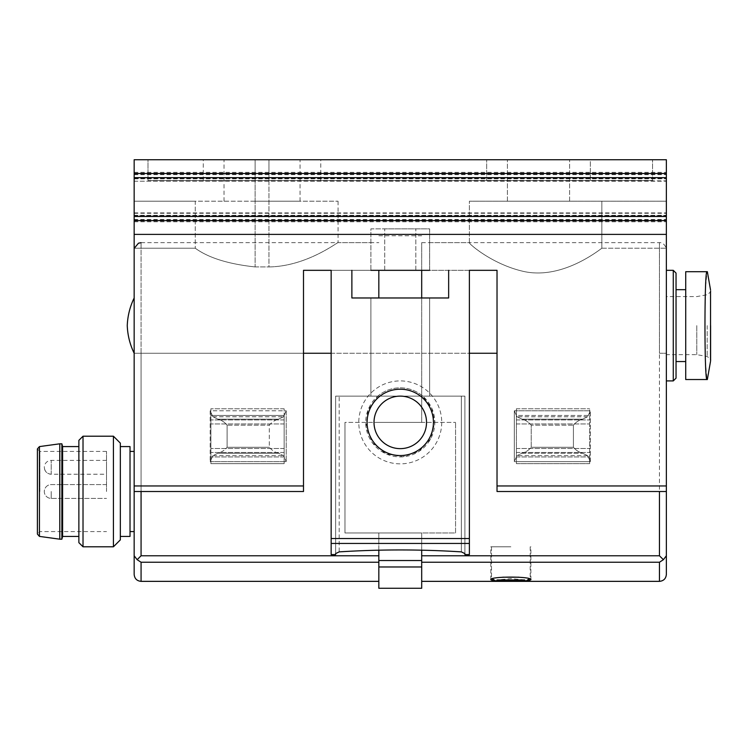 <?xml version="1.0" encoding="UTF-8"?>
<svg xmlns="http://www.w3.org/2000/svg" width="748" height="748" viewBox="0 0 748 748"><rect width="100%" height="100%" fill="white"/><g stroke="black" fill="none" stroke-linecap="round" stroke-linejoin="round"><path stroke-width="0.56" stroke-dasharray="3.74 2.81" d="M421.694 562.244L421.694 581.355L421.694 555.773L421.694 562.244L659.456 562.244L663.383 559.691L666.365 555.773L666.365 574.436M120.344 443.115L120.344 539.878M130.021 446.575L130.021 536.428M378.834 270.327L378.834 297.975M421.694 270.327L421.694 297.975M421.694 422.386L421.694 242.679L421.694 422.386L378.834 422.386L421.694 422.386M685.72 271.711L685.72 379.526L707.047 379.526L705.514 363.734L704.934 325.614L705.514 287.503L707.047 271.711L685.72 271.711M685.72 325.614L685.72 361.555L685.72 325.614M378.834 555.773L378.834 532.969L344.968 532.969L378.834 532.969L378.834 555.773L141.073 555.773L141.073 353.262L134.163 353.262L134.163 248.214L134.163 491.501L134.163 353.262L303.501 353.262L303.501 270.327L370.905 270.327L370.886 269.822L370.905 270.327L415.813 270.327L370.905 270.327M134.163 174.667L666.365 174.667L666.365 159.735L134.163 159.735L134.163 555.773L137.146 559.691L141.073 555.773M378.834 562.244L378.834 581.355L378.834 562.244L141.073 562.244L141.073 581.355M284.147 463.629L284.147 408.782L284.147 463.629L284.147 456.953L284.147 463.629L210.88 463.629L210.88 408.782L210.88 463.629L210.88 452.484L210.88 463.629L284.147 463.629M421.694 550.191L421.694 532.969L421.694 555.773L421.694 532.969L455.56 532.969L455.56 422.386L455.56 532.969L344.968 532.969L344.968 422.386L455.56 422.386L344.968 422.386L344.968 532.969L344.968 422.386L344.968 532.969L455.56 532.969L421.694 532.969L421.694 588.265M134.163 325.614L134.163 297.975L134.163 325.614M134.163 491.501L303.501 491.501L134.163 491.501L134.163 451.409L134.163 491.501L134.163 485.966L134.163 491.501L303.501 491.501L303.501 270.327L303.501 491.501L303.501 353.262L134.163 353.262L303.501 353.262M134.163 555.773L134.163 574.436M284.147 415.458L284.147 456.953L284.147 415.458L210.88 415.458L210.88 452.484L210.88 408.782L210.88 415.458L284.147 415.458M378.834 550.191L378.834 588.265M421.694 532.969L378.834 532.969L421.694 532.969M589.648 415.458L589.648 463.629L589.648 408.782L589.648 415.458L516.382 415.458L516.382 456.953L516.382 408.782L516.382 415.458L589.648 415.458M666.365 325.614L666.365 380.91L666.365 325.614M134.163 221.043L666.365 221.043L666.365 215.302L666.365 491.501L666.365 248.214L666.365 485.966L666.365 353.262L659.456 353.262L659.456 242.679L659.456 353.262L666.365 353.262L666.365 555.773M589.648 463.629L589.648 456.953L589.648 463.629L516.382 463.629L516.382 408.782L516.382 463.629L589.648 463.629M663.383 559.691L659.456 555.773L659.456 353.262L659.456 491.501M673.275 270.327L673.275 380.91M676.042 273.085L676.042 378.151M676.042 325.614L676.042 361.555L676.042 325.614M696.781 325.614L696.781 354.646L696.781 325.614M455.56 532.969L455.56 422.386L455.56 532.969M130.021 491.501L130.021 451.409L130.021 491.501M78.867 440.357L78.867 542.646M78.867 491.501L78.867 536.428L78.867 491.501M83.019 436.206L83.019 546.788M113.425 436.206L113.425 546.788M106.515 467.304L106.515 474.223L106.515 467.304M106.515 491.501L106.515 451.409L106.515 491.501M39.887 491.501L39.887 451.409L39.887 491.501M106.515 451.409L39.887 451.409L37.4 448.922L37.4 534.072L39.887 531.585L106.515 531.585M59.793 443.807L59.793 539.186M61.869 443.807L61.869 539.186M62.608 446.575L62.608 536.428M51.219 474.223C47.021 473.811 44.721 471.502 44.31 467.304A6.91 6.91 0 0 0 51.219 474.223L51.219 460.394L51.219 474.223L106.515 474.223M510.856 546.788L490.81 546.788L510.856 546.788M510.856 579.971L497.027 579.971L510.856 579.971L497.027 579.971L510.856 578.587L524.675 579.971L510.856 579.971M666.365 201.212L469.379 201.212L666.365 201.212L666.365 248.214L666.365 201.212M507.396 201.212L569.602 201.212L507.396 201.212L507.396 159.735L569.602 159.735L507.396 159.735L507.396 201.212M590.34 180.474L486.658 180.474L590.34 180.474L590.34 159.735L486.658 159.735L590.34 159.735L590.34 180.474M147.992 180.474L652.546 180.474L147.992 180.474L147.992 159.735L652.546 159.735L147.992 159.735L147.992 180.474M255.115 180.474L320.78 180.474L203.278 180.474L255.115 180.474L255.115 159.735L300.041 159.735L224.017 159.735L320.78 159.735L203.278 159.735L255.115 159.735L255.115 201.212L338.059 201.212L134.163 201.212L134.163 248.214L195.265 248.214C208.383 257.817 228.336 264.053 255.115 266.933C228.43 264.091 208.477 257.845 195.265 248.214L195.265 201.212L300.041 201.212L255.115 201.212L255.115 159.735L255.115 180.474M255.115 266.933L268.943 266.933C306.979 266.4 337.928 241.688 338.059 242.679C337.993 241.641 307.007 266.41 268.943 266.933C306.979 266.4 337.928 241.688 338.059 242.679C337.993 241.641 307.007 266.41 268.943 266.933L268.943 159.735L268.943 266.933L255.115 266.933L255.115 201.212L255.115 266.933M134.163 248.214L195.265 248.214L195.265 201.212L134.163 201.212L134.163 248.214M303.501 270.327L331.149 270.327L331.149 554.586L331.149 270.327L351.878 270.327L351.878 297.975L370.886 297.975L351.878 297.975L351.878 270.327L469.379 270.327L469.379 554.586L469.379 270.327L497.027 270.327L497.027 491.501L666.365 491.501L497.027 491.501L497.027 485.966L497.027 491.501L666.365 491.501M370.886 269.822L370.886 228.851L384.715 228.851L370.886 228.851L370.886 269.822M601.841 248.214L666.365 248.214L601.841 248.214C589.863 257.256 557.587 278.63 524.255 271.58C492.792 264.699 469.735 244.316 469.379 242.894C469.716 244.4 492.764 264.596 524.105 271.552C557.522 278.658 589.714 257.349 601.841 248.214L601.841 201.212L601.841 248.214M469.379 242.894L469.379 201.212L469.379 242.894M429.623 270.327L415.813 270.327L429.623 270.327L429.642 242.679L429.623 270.327L497.027 270.327M469.379 270.327L448.65 270.327L448.65 297.975L429.642 297.975L448.65 297.975L448.65 270.327L469.379 270.327L469.379 554.586L464.891 554.586L464.891 396.122L429.642 396.122L464.891 396.122L464.891 554.586L464.891 396.122L461.348 396.122L464.891 396.122L464.891 553.595L461.348 551.874L461.348 396.122L339.181 396.122L377.805 396.122L367.951 410.119L366.053 427.117L372.523 442.975L385.818 453.765L402.658 456.86L418.908 451.474L430.577 438.973L434.803 422.386A34.558 34.558 0 0 1 382.985 452.306A34.558 34.558 0 0 1 382.985 392.457A34.558 34.558 0 0 1 434.822 422.386L431.661 407.95L422.723 396.122L429.642 396.122L429.642 297.975L429.642 396.122L335.637 396.122L335.637 554.586L335.637 396.122L370.886 396.122L370.886 297.975L370.886 396.122L377.805 396.122A34.558 34.558 0 0 1 422.723 396.122L461.348 396.122L461.348 551.874C420.628 549.312 379.9 549.312 339.181 551.874L339.181 396.122L335.637 396.122L339.181 396.122L339.181 551.874L335.637 553.595L335.637 396.122L335.637 554.586L331.149 554.586L331.149 543.45L469.379 543.45M331.149 270.327L351.878 270.327L331.149 270.327L331.149 543.45M666.365 221.043L666.365 174.667M666.365 178.445L666.365 173.499L666.365 181.212L666.365 178.445L134.163 178.445L134.163 181.212L666.365 180.838M666.365 220.062L666.365 212.909L666.365 220.062L134.163 220.062L134.163 215.676L666.365 215.676M134.163 220.062L134.163 215.676M134.163 178.445L134.163 180.838M590.34 461.619L590.34 410.792L590.34 461.619L587.648 455.635L582.617 453.241C579.027 452.288 575.96 450.287 573.417 447.257C575.951 450.287 579.017 452.278 582.617 453.241L587.648 455.635L590.34 461.619L514.306 461.619L514.306 410.792L514.306 461.619L516.999 455.635L514.306 461.619L590.34 461.619M441.731 422.386A41.467 41.467 0 0 1 379.526 458.3A41.467 41.467 0 0 1 379.526 386.464A41.467 41.467 0 0 1 441.731 422.386M448.65 270.327L448.65 297.975L351.878 297.975L351.878 270.327M433.438 422.386A33.174 33.174 0 0 1 383.677 451.109A33.174 33.174 0 0 1 383.677 393.654A33.174 33.174 0 0 1 433.438 422.386M134.163 234.386L666.365 234.386M210.188 410.792L210.188 461.619L210.188 410.792L212.881 416.776L210.188 410.792L286.222 410.792L286.222 461.619L286.222 410.792L283.529 416.776L278.499 419.17L283.529 416.776L286.222 410.792L210.188 410.792M370.886 297.975L429.642 297.975L370.886 297.975L370.886 396.122L370.886 297.975M278.499 453.241C274.918 452.288 271.851 450.287 269.308 447.257L269.308 425.154C271.842 422.124 274.909 420.133 278.499 419.17C274.918 420.124 271.851 422.124 269.308 425.154L269.308 447.257C271.842 450.287 274.909 452.278 278.499 453.241L283.529 455.635L286.222 461.619L283.529 455.635L278.499 453.241L217.911 453.241C221.502 452.288 224.568 450.287 227.112 447.257C224.578 450.287 221.511 452.278 217.911 453.241L212.881 455.635L217.911 453.241L278.499 453.241M227.112 447.257L227.112 425.154C224.578 422.124 221.511 420.133 217.911 419.17C221.502 420.124 224.568 422.124 227.112 425.154L269.308 425.154L227.112 425.154L227.112 447.257L269.308 447.257L227.112 447.257M217.911 419.17L212.881 416.776L217.911 419.17L278.499 419.17L217.911 419.17M210.188 461.619L212.881 455.635L210.188 461.619L286.222 461.619L210.188 461.619M522.029 453.241C525.62 452.288 528.677 450.287 531.23 447.257L531.23 425.154C528.686 422.124 525.629 420.133 522.029 419.17L516.999 416.776L522.029 419.17C525.62 420.124 528.677 422.124 531.23 425.154L531.23 447.257C528.686 450.287 525.629 452.278 522.029 453.241L516.999 455.635L522.029 453.241L582.617 453.241L522.029 453.241M573.417 447.257L573.417 425.154C575.951 422.124 579.017 420.133 582.617 419.17C579.027 420.124 575.96 422.124 573.417 425.154L531.23 425.154L573.417 425.154L573.417 447.257L531.23 447.257L573.417 447.257M582.617 419.17L587.648 416.776L590.34 410.792L587.648 416.776L582.617 419.17L522.029 419.17L582.617 419.17M514.306 410.792L516.999 416.776L514.306 410.792L590.34 410.792L514.306 410.792M652.546 180.474L652.546 159.735L652.546 180.474M429.642 297.975L429.642 396.122L429.642 297.975M429.642 269.822L429.642 228.851L384.715 228.851L429.642 228.851L429.642 269.822M569.602 201.212L569.602 159.735L569.602 201.212M486.658 180.474L486.658 159.735L486.658 180.474M659.456 562.244L659.456 581.355M331.149 353.262L497.027 353.262M141.073 491.501L141.073 353.262L469.379 353.262M141.073 353.262L141.073 242.679L141.073 353.262M284.147 408.782L210.88 408.782L284.147 408.782M284.147 419.927L210.88 419.927L284.147 419.927M284.147 423.938L210.88 423.938L284.147 423.938M284.147 448.473L210.88 448.473L284.147 448.473M284.147 452.484L210.88 452.484L284.147 452.484M284.147 456.953L210.88 456.953L284.147 456.953M378.834 560.533L421.694 560.533M378.834 566.975L421.694 566.975M516.382 419.927L589.648 419.927L516.382 419.927M516.382 423.938L589.648 423.938L516.382 423.938M516.382 448.473L589.648 448.473L516.382 448.473M516.382 452.484L589.648 452.484L516.382 452.484M516.382 456.953L589.648 456.953L516.382 456.953M516.382 408.782L589.648 408.782L516.382 408.782M421.694 555.773L659.456 555.773M707.187 325.614L707.187 356.506L707.187 325.614M710.535 289.934L710.535 361.303M39.429 446.593L39.429 536.4M51.219 491.501L51.219 498.411L51.219 491.501M518.981 577.204L502.712 577.204M497.027 485.966L666.365 485.966M331.149 538.523L469.379 538.523M134.163 485.966L303.501 485.966M134.163 219.445L666.365 219.445M134.163 174.06L666.365 174.06M134.163 178.267L666.365 178.267M134.163 173.078L666.365 173.078M134.163 177.865L666.365 177.865M134.163 216.256L666.365 216.256M134.163 215.854L666.365 215.854M134.163 213.274L666.365 213.274M212.881 416.776L283.529 416.776L212.881 416.776M212.881 455.635L283.529 455.635L212.881 455.635M587.648 416.776L516.999 416.776L587.648 416.776M587.648 455.635L516.999 455.635L587.648 455.635M415.813 270.327L415.813 228.851L415.813 270.327M384.715 270.327L384.715 228.851L384.715 270.327M268.943 180.474L268.943 159.735L268.943 180.474M141.073 242.679L378.834 242.679M134.303 248.214L134.163 249.589M378.834 235.77L421.694 235.77M421.694 242.679L659.456 242.679C659.287 242.389 665.215 242.446 666.365 249.589M710.6 290.645C711.47 291.009 710.329 292.375 707.187 294.731L696.781 296.591L666.365 296.591M710.6 325.614L710.6 360.592C711.47 360.227 710.329 358.862 707.187 356.506L696.781 354.646L666.365 354.646M106.515 484.592L51.219 484.592A6.91 6.91 0 0 0 44.31 491.501A6.91 6.91 0 0 0 51.219 498.411L106.515 498.411L51.219 498.411A6.91 6.91 0 0 1 44.31 491.501A6.91 6.91 0 0 1 51.219 484.592L106.515 484.592M106.515 460.394L51.219 460.394A6.91 6.91 0 0 0 44.31 467.304M530.893 579.681L530.893 546.788M490.81 579.681L490.81 546.788M491.501 546.788L491.501 577.204L492.053 578.868M530.201 546.788L530.201 577.204L529.649 578.868M338.059 201.212L338.059 242.679L370.886 242.679M429.642 242.679L469.379 242.679M134.163 181.212L666.365 181.212M134.163 178.819L666.365 178.819M134.163 172.339L666.365 172.339M134.163 221.782L666.365 221.782M134.163 215.302L666.365 215.302M134.163 212.909L666.365 212.909M300.041 201.212L300.041 159.735M224.017 201.212L224.017 159.735M320.78 180.474L320.78 159.735M203.278 180.474L203.278 159.735"/><path stroke-width="1.12" d="M510.856 581.121C523.039 581.215 529.715 580.738 530.893 579.681C532.165 576.24 489.529 576.24 490.81 579.681C491.988 580.738 498.673 581.215 510.856 581.121M120.344 536.428L130.021 536.428L130.021 446.575L120.344 446.575M378.834 297.975L378.834 270.327M421.694 297.975L421.694 270.327M685.72 379.526L685.72 271.711L707.047 271.711C704.279 268.532 704.279 382.77 707.047 379.526L685.72 379.526M378.834 555.773L141.073 555.773L137.146 559.691L141.073 562.244L137.146 559.691L134.163 555.773L134.163 159.735L666.365 159.735L666.365 555.773L663.383 559.691L659.456 562.244L659.456 581.355C663.654 580.944 665.954 578.634 666.365 574.436L666.365 555.773M378.834 562.244L141.073 562.244L141.073 581.355C136.875 580.944 134.575 578.634 134.163 574.436L134.163 555.773M378.834 566.975L421.694 566.975L421.694 588.265L378.834 588.265L378.834 550.191M421.694 566.975L421.694 550.191M421.694 555.773L659.456 555.773L663.383 559.691M673.275 270.327L676.042 273.085L676.042 378.151L673.275 380.91L673.275 270.327L666.365 270.327M113.425 436.206L113.425 546.788L120.344 539.878L120.344 443.115L113.425 436.206L83.019 436.206L83.019 546.788L78.867 542.646L78.867 440.357L83.019 436.206M39.429 536.4L37.4 534.072L37.4 448.922L39.429 446.593L59.793 443.807L59.793 539.186L39.429 536.4L39.429 446.593M78.867 536.428L62.608 536.428L61.869 539.186L61.869 443.807L59.793 443.807M62.608 536.428L62.608 446.575L61.869 443.807M497.027 579.971L524.675 579.971M303.501 270.327L331.149 270.327L303.501 270.327L303.501 491.501L134.163 491.501M429.623 270.327L370.905 270.327M469.379 270.327L497.027 270.327L469.379 270.327L469.379 554.586L464.891 554.586L464.891 553.595L461.348 551.874C420.628 549.312 379.9 549.312 339.181 551.874L335.637 553.595L335.637 554.586L331.149 554.586L331.149 270.327M666.365 491.501L497.027 491.501L497.027 270.327M351.878 270.327L351.878 297.975L448.65 297.975L448.65 270.327M134.163 234.386L666.365 234.386M433.438 422.386A33.174 33.174 0 0 1 383.677 451.109A33.174 33.174 0 0 1 383.677 393.654A33.174 33.174 0 0 1 433.438 422.386M421.694 562.244L659.456 562.244M141.073 555.773L141.073 491.501M303.501 353.262L331.149 353.262M378.834 560.533L421.694 560.533M659.456 555.773L659.456 491.501M469.379 353.262L497.027 353.262M710.535 359.872L710.535 291.355M502.712 577.204L518.981 577.204M331.149 543.45L469.379 543.45M497.027 485.966L666.365 485.966M134.163 485.966L303.501 485.966M331.149 538.523L469.379 538.523M134.163 216.471L666.365 216.471M134.163 177.65L666.365 177.65M426.528 422.386A26.264 26.264 0 0 1 387.137 445.125A26.264 26.264 0 0 1 387.137 399.638A26.264 26.264 0 0 1 426.528 422.386M421.694 581.355L659.456 581.355M141.073 581.355L378.834 581.355M141.073 242.679L138.483 243.184L134.303 248.214M673.275 380.91L666.365 380.91M685.72 289.682L676.042 289.682M685.72 361.555L676.042 361.555M710.6 325.614L710.6 360.592M710.535 289.934L707.346 271.702M710.535 361.303L707.346 379.526M134.163 451.409L130.021 451.409M134.163 531.585L130.021 531.585M113.425 546.788L83.019 546.788M61.869 539.186L59.793 539.186M78.867 446.575L62.608 446.575M492.053 578.868L494.26 579.971M529.649 578.868L527.443 579.971M134.163 297.975C129.937 306.708 127.637 315.927 127.254 325.614C127.637 335.31 129.937 344.529 134.163 353.262M134.163 220.613L666.365 220.613M134.163 173.499L666.365 173.499"/></g></svg>
